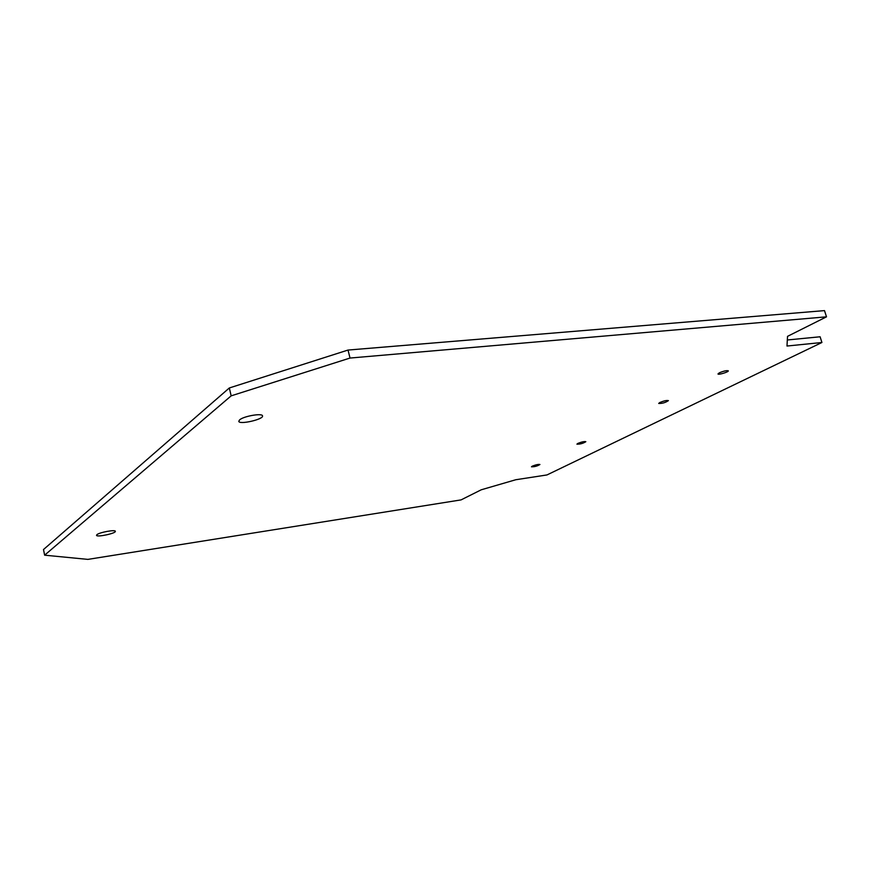 <?xml version="1.0" encoding="UTF-8"?>
<svg xmlns="http://www.w3.org/2000/svg" width="870" height="870" viewBox="0 0 870 870"><rect width="100%" height="100%" fill="white"/><g stroke="black" fill="none" stroke-linecap="round" stroke-linejoin="round"><path stroke-width="1.3" d="M96.918 534.669C99.43 532.342 115.492 529.417 115.34 531.309C116.232 533.321 96.548 537.519 96.516 535.311L96.918 534.669M239.674 419.818C243.807 416.099 262.49 412.913 262.512 415.893C263.893 419.34 239.098 424.995 238.771 421.297L239.674 419.818M532.233 466.168C535.855 464.743 538.421 464.188 539.933 464.504C537.345 466.102 534.517 466.864 531.472 466.798L532.233 466.168M577.821 443.428C581.628 441.906 584.292 441.329 585.836 441.688C583.117 443.428 580.149 444.244 576.93 444.157L577.821 443.428M659.851 402.495C663.995 400.809 666.844 400.189 668.41 400.624C665.485 402.625 662.244 403.571 658.699 403.452L659.851 402.495M719.349 372.817C723.731 371.001 726.722 370.337 728.299 370.827C728.897 371.925 718.087 375.187 717.978 373.948L719.349 372.817M826.5 316.832L824.499 310.612L348.022 350.055L229.332 387.966L43.5 549.535L44.631 555.18L231.159 395.85L350.023 358.048L826.5 316.832L787.524 336.353L786.98 346.032L821.922 342.497L546.958 474.944L515.769 479.74L481.251 489.788L461.078 499.891L87.881 559.388L44.631 555.18M821.922 342.497L820.095 336.777L787.317 339.985M229.332 387.966L231.159 395.85M348.022 350.055L350.023 358.048"/></g></svg>
